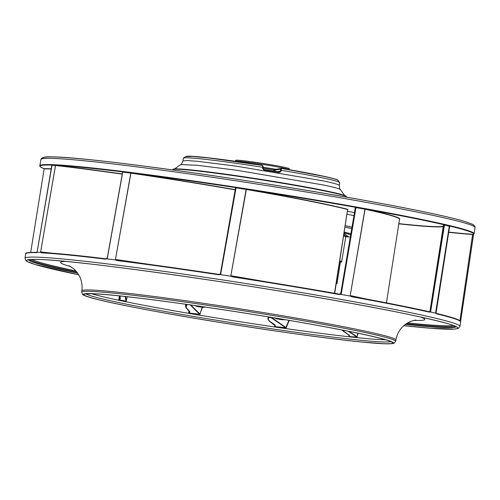 <?xml version="1.0" encoding="UTF-8"?>
<svg xmlns="http://www.w3.org/2000/svg" width="500" height="500" viewBox="0 0 500 500"><rect width="100%" height="100%" fill="white"/><g stroke="black" fill="none" stroke-linecap="round" stroke-linejoin="round"><path stroke-width="0.75" d="M274.613 317.938L276.381 318.762L280.919 319.462M281.619 319.656L280.944 319.544M276.831 318.856L279.481 319.194M280.456 319.562L279.462 319.337M280.919 319.538L282.275 319.731M198.706 306.613L203.419 307.344M198.7 306.681L197.119 306.419M200.1 306.944L198.912 306.819M199.963 306.925L202.606 307.275M199.088 306.844L198.356 306.644L199.088 306.844M336.344 282.844A92.05 3.856 8.9 0 1 337.038 283.456A92.05 3.856 8.9 0 1 336.188 283.831M246.15 189.2A219.519 9.194 -171.1 0 0 236.05 187.65L235.556 187.613L220.369 274.025L220.712 274.15L220.225 274.6L218.35 274.719L218.456 274.344L220.225 274.6A220.125 9.219 8.9 0 1 231.125 276.269L230.85 275.725L246.125 189.4A219.356 9.188 -171.1 0 0 236.031 187.856L220.725 274.062L220.375 274.025L220.581 274.387L220.369 274.025M130.75 172.887L130.963 173.125L130.75 172.887A219.519 9.194 -171.1 0 0 122.65 171.881L107.225 258.331L105.781 258.775L107.325 258.756L105.481 259.119L105.787 258.775A219.731 9.2 -171.1 0 0 41.7 252.506L41.275 252.838L40.637 251.919L55.519 165.456A219.356 9.188 -171.1 0 0 52 165.312L37.175 251.769L36.331 252.65L36.763 252.319M55.4 165.231A219.519 9.194 -171.1 0 0 51.875 165.094L37.169 251.681M39.769 165.756A219.844 9.206 8.9 0 1 365.163 208.606A219.844 9.206 8.9 0 1 408 216.688A219.844 9.206 8.9 0 1 474.169 233.781L475 227.5A219.694 9.2 8.9 0 0 366.069 202.344A219.694 9.2 8.9 0 0 40.9 159.525L39.812 166.188L40.644 167.087L44.031 168.675A219.519 9.194 -171.1 0 0 44.062 168.688L44.031 168.669A219.444 9.188 8.9 0 1 51.831 165.106L51.875 165.094M40.637 251.919L55.525 165.25M150.975 264.619L115.594 259.475L117.319 260.2L117.031 260.55L115.65 259.981L115.444 259.45L130.969 172.919M230.85 275.725L246.394 189.244M356.069 207.4L355.475 207.55L356.069 207.4A219.519 9.194 8.9 0 1 364.969 209L365.056 209.237A185.75 7.781 8.9 0 1 399.525 219.269L386.431 302.856M448.713 232.325A180.744 7.569 -171.1 0 0 472.612 234.525L473.55 234.469L460.594 321.538L473.494 234.456A219.444 9.188 8.9 0 0 449.581 226.031L449.581 226.031A185.95 7.788 -171.1 0 1 449.569 226.856M459.888 321.087L472.612 234.525L473.3 234.631M449.15 227.125A185.75 7.781 -171.1 0 0 449.594 226.694L436.044 313.231L435.675 312.712L436.481 313.806L435.631 312.694L449.475 225.994A219.519 9.194 -171.1 0 0 444.606 224.85L443.7 224.931L429.956 311.325L430.675 311.512L429.394 312.156L429.125 311.719L429.95 311.325L443.537 224.706M236.05 187.65L235.712 187.613A219.444 9.188 8.9 0 0 131.088 172.938A185.95 7.788 -171.1 0 1 235.35 189.662M122.65 171.881L122.425 171.863A219.444 9.188 8.9 0 0 55.6 165.256A185.95 7.788 -171.1 0 1 122.244 173.919M429.806 311.619L429.144 311.719C409.769 307.325 383.981 302.213 351.794 296.375L350.331 295.6L351.425 296.663L350.206 295.569L364.969 209M355.475 207.55L340.719 293.775L341.25 293.856L355.969 207.587A219.356 9.188 8.9 0 1 364.856 209.188L365.163 209.037M350.206 295.569L365.056 209.237M444.606 224.85L444.375 224.812A219.444 9.188 8.9 0 0 407.656 217.062A219.444 9.188 8.9 0 0 365.25 209.056A185.95 7.788 8.9 0 1 399.5 219.431M185.5 306.163L186.8 304.406M190.775 304.969L199.931 314.069L202.237 307.275M275.1 325.725L269.325 321.144C268.144 319.688 267.719 318.756 268.056 318.337L269.137 317.031M271.4 317.406L286.169 327.688L289.244 320.412M268.531 317.381L271.25 317.719L285.781 327.756L288.925 320.356M348.931 331.375L357.044 336.737L357.912 333.206M460.262 321.125L460.644 321.206L460.262 321.125M435.737 313.012L436.2 313.369L435.725 313.225A220.125 9.219 8.9 0 0 430.394 311.981L429.762 311.663L429.956 311.325L430.594 311.75M435.631 312.694L449.3 226.169A219.356 9.188 -171.1 0 0 444.438 225.031L430.688 311.431M351.163 295.769L366.712 299.113M340.769 293.806L341.119 294.175L340.794 294.387L339.1 294.488L338.988 294.081L340.794 294.387A220.125 9.219 8.9 0 1 350.444 296.119L350.544 295.919M231.294 276.075L232.919 276.556L232.838 276.931L231.125 276.269L231.012 275.75L267.519 282.013M107.281 258.463L106.962 258.906A220.125 9.219 8.9 0 1 115.65 259.975L115.85 259.788M107.312 258.356L122.719 172.094A219.356 9.188 -171.1 0 1 130.812 173.1L115.444 259.45M36.962 252.275L37.606 252.162L36.962 252.275A220.125 9.219 8.9 0 1 40.688 252.419L40.725 251.931L52.088 253.175M30.694 252.344L44.15 168.894M125.106 296.506L126.006 301.163L118.944 300.106L118.663 299.756L119.787 298.256L119.506 295.906L119.781 298.369L120.35 298.631L120.037 295.963M125.375 296.537L126.331 300.788L127.081 296.725M341.25 293.856L341.119 294.175M189.994 304.631L199.587 314.225L189.144 313.069L188.669 312.7L189.387 312.006L189.788 312.356L189.206 312.869L188.669 312.7L188.962 310.938M188.775 311.925L189.387 312.006L189.456 311.144L189.8 311.469L185.906 307.319L186.256 307.644L186.381 305.444L187.456 304.5M189.456 311.144L189.788 312.356M185.794 304.269L185.506 306.1L185.912 307.619L189.5 311.588M202.525 307.306L199.969 313.819M189.144 313.069L199.781 314.262L200.194 313.856M275.125 326.831L274.631 326.469L275.106 325.575L275.131 326.619L285.575 327.725L275.125 326.831L274.631 326.469L274.812 325.175M274.894 324.812L269.456 321.087C268.25 319.944 268.019 318.812 268.769 317.706M348.175 331.219L356.8 336.931L349.625 336.769L349.312 335.331L348.65 334.919L349.012 334.706L348.65 334.919L342.131 330.025M358.125 333.25L357.006 337.119L349.594 336.556L349.312 335.331M460.244 321.231L460.594 321.538M351.788 296.375L351.925 296.788L351.444 296.3M232.85 276.544L232.838 276.931A220.125 9.219 -171.1 0 1 339.1 294.488L338.988 294.081A219.731 9.2 -171.1 0 0 232.919 276.556L232.856 276.544M218.45 274.344A219.731 9.2 -171.1 0 0 117.319 260.2L117.031 260.55A220.125 9.219 -171.1 0 1 218.35 274.719L218.456 274.344L220.338 274.131M40.856 252.219L41.7 252.506L41.275 252.838A220.125 9.219 -171.1 0 1 105.481 259.119L105.787 258.775C77.038 255.3 55.669 253.206 41.662 252.506L41.662 252.506M118.944 300.106L119.319 295.881M119.787 298.256L120.35 298.631L119.938 299.312L118.8 298.831M127.212 296.737L126.181 301.144L119.05 299.913L119.938 299.312M340.4 294.119L340.794 294.387M107.325 258.756L106.962 258.906L107.325 258.756M199.781 314.262L200.144 314.2L199.781 314.262M274.744 325.55L275.375 325.894L274.887 325.081M275.106 325.575L275.375 325.894M285.781 327.756L286.169 327.688L285.781 327.756M343.206 331.156L348.669 335L349.288 336.45L349.412 335.381M436.2 313.369L436.481 313.806A220.125 9.219 -171.1 0 1 460.65 321.925L459.95 326.388A220.125 9.219 8.9 0 0 350.806 301.175A220.125 9.219 8.9 0 0 25 258.275L25.962 260.694L27.287 261.6L35.112 264.525L78.737 274.788A218.194 9.137 8.9 0 1 45.425 267.331A218.188 9.137 8.9 0 1 97.581 264.844A218.188 9.137 8.9 0 1 349.544 303.069A218.194 9.137 8.9 0 1 438.906 321.275A218.194 9.137 8.9 0 1 403.738 325.681L430.65 328.256L454.325 329.144L458.525 328.281L459.95 326.388M351.925 296.788A220.125 9.219 -171.1 0 1 429.394 312.156L429.125 311.719A219.731 9.2 -171.1 0 0 351.8 296.375L351.694 296.356M349.288 336.45L349.625 336.769M339.794 260.825A93.231 3.906 8.9 0 1 341.606 261.913A93.231 3.906 8.9 0 1 340.344 262.344M343.9 234.6L346.056 236.375M344.075 233.463L347.969 236.337M281.438 168.425L281.769 168.575L281.281 168.95L281.219 170.281A79.1 3.312 8.9 0 1 323.725 178.137A79.1 3.312 8.9 0 1 339.656 182.537L338.062 180.413C339.375 179.375 315.15 173.95 281.706 168.431L275.944 169.306L263.156 167.269L276.256 169.306L275.131 170.087L280.65 169.2L281.7 168.431L322.512 176.119C333.031 178.363 338.231 179.856 338.1 180.588M274.037 169.031L274.025 169.95L275.131 170.087L274.894 171.275M186.244 156.369A76.838 3.219 8.9 0 1 262.206 165.275L263.113 166.356L262.681 165.938L263.156 167.562L262.213 165.275C227.294 159.781 194.444 155.769 187.575 156.181L185.681 156.55L192.562 156.419L209.406 158.044L262.188 165.4M339.656 182.537A79.1 3.312 8.9 0 1 339.706 182.688L339.344 185.456C339.45 187.887 339.8 189.269 340.4 189.619L344.706 195.506M281.219 170.281L281 171.325L280.394 171.231L280.65 169.2L281.281 168.95M340.425 189.831C340.731 189.075 335.288 187.5 324.1 185.113L236.775 170.263L197.288 165.269L180.637 164.6C181.312 164.45 182.069 163.238 182.913 160.963L183.419 158.212A79.1 3.312 8.9 0 1 183.512 158.081A79.1 3.312 8.9 0 1 262.694 167.275L262.731 167.281M281 171.325L279.331 172.481L263.875 169.975L262.587 168.337L262.694 167.275M281.181 170.269L280.569 170.381M277.475 171.7L280.394 171.231L279.294 172.006L263.931 169.513L263.075 168.425L263.156 167.562M262.975 168.388L262.587 168.337M283.9 168.181A27.438 1.15 -171.1 0 0 253.944 163.094A27.438 1.15 -171.1 0 0 235.231 161.25A27.438 1.15 -171.1 0 0 235.231 161.262L235.75 160.319A27.075 1.131 -171.1 0 1 254.213 162.144A27.075 1.131 -171.1 0 1 283.769 167.156A27.075 1.131 -171.1 0 1 289.237 168.694L289.444 169.737A27.438 1.15 -171.1 0 0 289.444 169.737A27.438 1.15 -171.1 0 0 283.9 168.181M263.875 169.975L263.075 168.419L263.119 166.281L262.213 165.275M279.331 172.481L279.294 172.006L279.331 172.481M172.45 169.906L172.519 169.644A88.094 3.688 8.9 0 1 172.638 169.506L173.137 169.181A87.65 3.669 8.9 0 1 234.112 175.362A87.65 3.669 8.9 0 1 328.5 191.412A87.65 3.669 8.9 0 1 346.138 196.275L346.512 196.731A88.094 3.688 8.9 0 1 346.587 196.9L346.575 197.175M172.638 169.506A88.094 3.688 8.9 0 1 233.925 175.712A88.094 3.688 8.9 0 1 328.781 191.85A88.094 3.688 8.9 0 1 346.512 196.731M278.119 319.006L277.362 318.981M281.725 319.575L279.438 319.181M281.637 319.713L282.394 319.731M197.356 306.438L197.844 306.613M200.525 306.856L198.169 306.512M202.256 307.262L201.769 307.087M43.181 158.6A217.894 9.125 8.9 0 1 146.069 166.369A217.894 9.125 8.9 0 1 365.456 200.538M347.1 214.163A113.769 4.763 8.9 0 1 353.994 215.694M347.562 211.219A117.831 4.931 8.9 0 1 354.506 212.712M448.744 232.113A180.544 7.562 -171.1 0 0 472.469 234.294M443.438 226.575A180.744 7.569 8.9 0 1 398.806 223.831L398.831 223.837M443.488 226.3A180.544 7.562 8.9 0 1 398.844 223.625M355.35 207.331L355.731 207.35A219.444 9.188 8.9 0 0 246.519 189.269A185.95 7.788 -171.1 0 1 347.831 209.331L347.619 209.5A185.75 7.781 -171.1 0 0 246.412 189.462M346.938 209.325L347.831 209.331M51.375 168.8A185.95 7.788 -171.1 0 0 44.031 168.669M449.594 226.694A185.75 7.781 -171.1 0 0 449.35 226.2M334.706 293.325L347.619 209.5L334.5 293.288M235.312 189.862A185.75 7.781 -171.1 0 0 131.094 173.15M122.206 174.125A185.75 7.781 -171.1 0 0 55.706 165.481M51.337 169.025A185.75 7.781 -171.1 0 0 44.188 168.9M185.994 305.094L186.381 305.444M460.306 321.281A219.731 9.2 -171.1 0 0 436.25 313.381M36.331 252.65A220.125 9.219 -171.1 0 0 25.7 253.812C27.431 253.819 20.587 252.544 36.712 252.319L37.106 251.938M86.062 293.844A154.775 6.481 -171.1 0 0 162.406 310.994A154.775 6.481 -171.1 0 0 390.938 341.587M385.706 339.769A154.662 6.475 8.9 0 1 162.812 308.794A154.662 6.475 8.9 0 1 91.6 293.712M78.737 274.788A218.188 9.137 8.9 0 1 45.431 267.331A218.194 9.137 8.9 0 1 97.575 264.844A218.194 9.137 8.9 0 1 349.544 303.069A218.188 9.137 8.9 0 1 438.9 321.275A218.188 9.137 8.9 0 1 403.738 325.681M161.388 312.431A156.375 6.55 8.9 0 1 104.381 294.469A156.375 6.55 8.9 0 1 315.3 324.994A156.375 6.55 8.9 0 1 372.312 342.956A156.375 6.55 8.9 0 1 161.388 312.431M456.119 326.737A216.462 9.062 8.9 0 1 405.244 324.438M161.112 312.406A156.931 6.569 -171.1 0 0 372.781 343.038A156.931 6.569 -171.1 0 0 315.575 325.019A156.931 6.569 -171.1 0 0 103.906 294.381A156.931 6.569 -171.1 0 0 161.112 312.406M77.681 273.144A216.462 9.062 8.9 0 1 28.544 259.781M76.919 272.113A216.213 9.056 8.9 0 1 29.512 259.613M395.669 341.344L394.1 343.219L392.881 343.575L385.188 343.819L360.744 341.931C315.794 337.488 225.369 324.113 161.069 312.4C127.15 306.244 103.75 301.35 90.856 297.725C83.175 295.444 82.912 294.725 82.556 294.431L81.631 292.169A158.931 6.656 8.9 0 1 316.863 323.137A158.931 6.656 8.9 0 1 395.669 341.344L395.887 339.994A158.944 6.656 -171.1 0 0 317.081 321.788A158.944 6.656 -171.1 0 0 81.831 290.812C82.5 285.912 81.844 281.294 79.869 276.969L77.231 272.525L73.681 268.725L69.119 265.763M75.956 270.956A215.075 9.006 8.9 0 1 31.612 259.444M70.781 266.631A184.306 7.719 8.9 0 1 65.812 261.425M420.131 316.906A184.306 7.719 8.9 0 1 413.806 320.35M341.606 261.913L345.769 236.869L343.725 235.694M453.3 325.481A215.075 9.006 8.9 0 1 407.556 322.887M455.244 326.281A216.213 9.056 8.9 0 1 406.287 323.688M345.294 225.681A109.044 4.569 8.9 0 1 352.025 227.25M345.081 227.056A108.144 4.531 8.9 0 1 351.788 228.637M344.288 232.113A103.312 4.325 8.9 0 1 350.906 233.825M344.162 232.938A101.681 4.256 8.9 0 1 350.75 234.731M350.375 236.956A101.681 4.256 8.9 0 1 345.781 236.788L350.369 236.975M281.712 168.431A76.838 3.219 8.9 0 1 337.575 180.069M263.1 168.181L274.025 169.95L273.788 171.094M182.913 160.963L186.831 160.55L197.85 161.35L236.4 166.163L323.35 180.906C334.2 183.225 339.525 184.756 339.331 185.506M281.825 319.744L285.019 319.694M194.706 305.531L197.606 306.581M202.987 307.344L205.35 307.081M340.538 261.119L337.038 283.456M40.9 159.525C41.513 157.338 45.381 156.463 52.494 156.888C87.981 156.912 252.594 179.894 365.494 200.544C414.544 209.456 447.631 216.425 464.762 221.45L472.8 224.425C474.444 225.475 475.175 226.5 475 227.5M355.363 207.331L340.681 293.775L338.994 294.081C305.494 288.144 270.138 282.306 232.919 276.556M342.044 330.012L343.2 331.15M37.175 251.644L37.1 251.956M435.956 313.25L436.225 313.375C447.056 315.969 454.294 318.056 457.938 319.637L460.487 321.275L460.65 321.925M218.456 274.344C181.462 268.75 147.75 264.037 117.312 260.2M391.763 342.05L390.069 341.219C380.969 337.837 356.037 332.425 315.262 324.988C254.994 314.019 171.231 301.481 124.656 296.456C109.175 294.762 98.006 293.85 91.15 293.706L85.138 294.031M28.144 259.913C28.769 259.431 32.85 259.306 40.375 259.519C81.125 260.688 240.294 283.094 349.5 303.062C411.912 314.15 455.012 324.419 456.456 326.981M81.631 292.169L81.831 290.812M395.887 339.994C396.756 335.119 398.787 330.925 401.994 327.413L405.863 323.988L410.406 321.456L415.656 320.025M345.975 236.45L348.062 236.337M345.769 236.869L346.112 236.337M25 258.275L25.7 253.812M268.062 318.294L268.281 316.887M474.169 233.781L473.363 234.625M185.681 156.55L183.512 158.081M263.931 169.513L279.3 172.006M180.637 164.6L174.737 168.894"/></g></svg>
